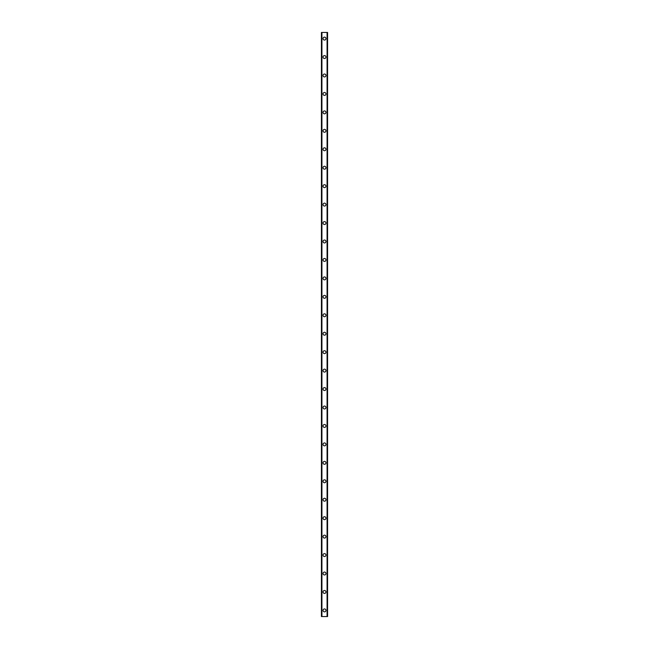 <?xml version="1.0" encoding="UTF-8"?>
<svg xmlns="http://www.w3.org/2000/svg" width="649" height="649" viewBox="0 0 649 649"><rect width="100%" height="100%" fill="white"/><g stroke="black" fill="none" stroke-linecap="round" stroke-linejoin="round"><path stroke-width="0.97" d="M323.04 610.401A1.46 1.46 0 0 1 324.5 608.94A1.46 1.46 0 0 1 325.96 610.401A1.46 1.46 0 0 1 324.5 611.861A1.46 1.46 0 0 1 323.04 610.401M323.04 591.953A1.46 1.46 0 0 1 324.5 590.493A1.46 1.46 0 0 1 325.96 591.953A1.46 1.46 0 0 1 324.5 593.413A1.46 1.46 0 0 1 323.04 591.953M323.04 573.513A1.46 1.46 0 0 1 324.5 572.053A1.46 1.46 0 0 1 325.96 573.513A1.46 1.46 0 0 1 324.5 574.973A1.46 1.46 0 0 1 323.04 573.513M323.04 555.065A1.46 1.46 0 0 1 324.5 553.605A1.46 1.46 0 0 1 325.96 555.065A1.46 1.46 0 0 1 324.5 556.526A1.46 1.46 0 0 1 323.04 555.065M323.04 536.618A1.46 1.46 0 0 1 324.5 535.157A1.46 1.46 0 0 1 325.96 536.618A1.46 1.46 0 0 1 324.5 538.078A1.46 1.46 0 0 1 323.04 536.618M323.04 518.178A1.46 1.46 0 0 1 324.5 516.718A1.46 1.46 0 0 1 325.96 518.178A1.46 1.46 0 0 1 324.5 519.638A1.46 1.46 0 0 1 323.04 518.178M323.04 499.73A1.46 1.46 0 0 1 324.5 498.27A1.46 1.46 0 0 1 325.96 499.73A1.46 1.46 0 0 1 324.5 501.19A1.46 1.46 0 0 1 323.04 499.73M323.04 481.282A1.46 1.46 0 0 1 324.5 479.822A1.46 1.46 0 0 1 325.96 481.282A1.46 1.46 0 0 1 324.5 482.742A1.46 1.46 0 0 1 323.04 481.282M323.04 462.842A1.46 1.46 0 0 1 324.5 461.382A1.46 1.46 0 0 1 325.96 462.842A1.46 1.46 0 0 1 324.5 464.303A1.46 1.46 0 0 1 323.04 462.842M323.04 444.395A1.46 1.46 0 0 1 324.5 442.934A1.46 1.46 0 0 1 325.96 444.395A1.46 1.46 0 0 1 324.5 445.855A1.46 1.46 0 0 1 323.04 444.395M323.04 425.947A1.46 1.46 0 0 1 324.5 424.487A1.46 1.46 0 0 1 325.96 425.947A1.46 1.46 0 0 1 324.5 427.407A1.46 1.46 0 0 1 323.04 425.947M323.04 407.507A1.46 1.46 0 0 1 324.5 406.047A1.46 1.46 0 0 1 325.96 407.507A1.46 1.46 0 0 1 324.5 408.967A1.46 1.46 0 0 1 323.04 407.507M323.04 389.059A1.46 1.46 0 0 1 324.5 387.599A1.46 1.46 0 0 1 325.96 389.059A1.46 1.46 0 0 1 324.5 390.52A1.46 1.46 0 0 1 323.04 389.059M323.04 370.611A1.46 1.46 0 0 1 324.5 369.151A1.46 1.46 0 0 1 325.96 370.611A1.46 1.46 0 0 1 324.5 372.072A1.46 1.46 0 0 1 323.04 370.611M323.04 352.172A1.46 1.46 0 0 1 324.5 350.711A1.46 1.46 0 0 1 325.96 352.172A1.46 1.46 0 0 1 324.5 353.632A1.46 1.46 0 0 1 323.04 352.172M323.04 333.724A1.46 1.46 0 0 1 324.5 332.264A1.46 1.46 0 0 1 325.96 333.724A1.46 1.46 0 0 1 324.5 335.184A1.46 1.46 0 0 1 323.04 333.724M323.04 315.276A1.46 1.46 0 0 1 324.5 313.816A1.46 1.46 0 0 1 325.96 315.276A1.46 1.46 0 0 1 324.5 316.736A1.46 1.46 0 0 1 323.04 315.276M323.04 296.828A1.46 1.46 0 0 1 324.5 295.368A1.46 1.46 0 0 1 325.96 296.828A1.46 1.46 0 0 1 324.5 298.289A1.46 1.46 0 0 1 323.04 296.828M323.04 278.389A1.46 1.46 0 0 1 324.5 276.928A1.46 1.46 0 0 1 325.96 278.389A1.46 1.46 0 0 1 324.5 279.849A1.46 1.46 0 0 1 323.04 278.389M323.04 259.941A1.46 1.46 0 0 1 324.5 258.48A1.46 1.46 0 0 1 325.96 259.941A1.46 1.46 0 0 1 324.5 261.401A1.46 1.46 0 0 1 323.04 259.941M323.04 241.493A1.46 1.46 0 0 1 324.5 240.033A1.46 1.46 0 0 1 325.96 241.493A1.46 1.46 0 0 1 324.5 242.953A1.46 1.46 0 0 1 323.04 241.493M323.04 223.053A1.46 1.46 0 0 1 324.5 221.593A1.46 1.46 0 0 1 325.96 223.053A1.46 1.46 0 0 1 324.5 224.513A1.46 1.46 0 0 1 323.04 223.053M323.04 204.605A1.46 1.46 0 0 1 324.5 203.145A1.46 1.46 0 0 1 325.96 204.605A1.46 1.46 0 0 1 324.5 206.066A1.46 1.46 0 0 1 323.04 204.605M323.04 186.158A1.46 1.46 0 0 1 324.5 184.697A1.46 1.46 0 0 1 325.96 186.158A1.46 1.46 0 0 1 324.5 187.618A1.46 1.46 0 0 1 323.04 186.158M323.04 167.718A1.46 1.46 0 0 1 324.5 166.258A1.46 1.46 0 0 1 325.96 167.718A1.46 1.46 0 0 1 324.5 169.178A1.46 1.46 0 0 1 323.04 167.718M323.04 149.27A1.46 1.46 0 0 1 324.5 147.81A1.46 1.46 0 0 1 325.96 149.27A1.46 1.46 0 0 1 324.5 150.73A1.46 1.46 0 0 1 323.04 149.27M323.04 130.822A1.46 1.46 0 0 1 324.5 129.362A1.46 1.46 0 0 1 325.96 130.822A1.46 1.46 0 0 1 324.5 132.282A1.46 1.46 0 0 1 323.04 130.822M323.04 112.382A1.46 1.46 0 0 1 324.5 110.922A1.46 1.46 0 0 1 325.96 112.382A1.46 1.46 0 0 1 324.5 113.843A1.46 1.46 0 0 1 323.04 112.382M323.04 93.935A1.46 1.46 0 0 1 324.5 92.474A1.46 1.46 0 0 1 325.96 93.935A1.46 1.46 0 0 1 324.5 95.395A1.46 1.46 0 0 1 323.04 93.935M323.04 75.487A1.46 1.46 0 0 1 324.5 74.027A1.46 1.46 0 0 1 325.96 75.487A1.46 1.46 0 0 1 324.5 76.947A1.46 1.46 0 0 1 323.04 75.487M323.04 57.047A1.46 1.46 0 0 1 324.5 55.587A1.46 1.46 0 0 1 325.96 57.047A1.46 1.46 0 0 1 324.5 58.507A1.46 1.46 0 0 1 323.04 57.047M323.04 38.599A1.46 1.46 0 0 1 324.5 37.139A1.46 1.46 0 0 1 325.96 38.599A1.46 1.46 0 0 1 324.5 40.06A1.46 1.46 0 0 1 323.04 38.599M327.502 32.45L321.425 32.45L321.425 616.55L327.575 616.55L327.575 32.45L327.502 616.55M321.425 32.45L321.425 616.55L321.425 32.45M321.896 32.45L321.896 616.55M321.928 32.45L321.928 616.55M327.072 32.45L327.072 616.55M327.104 32.45L327.104 616.55M327.575 32.45L327.575 616.55L327.575 32.45M321.498 32.45L321.498 616.55M321.863 32.45L321.863 616.55M327.137 32.45L327.137 616.55"/></g></svg>
